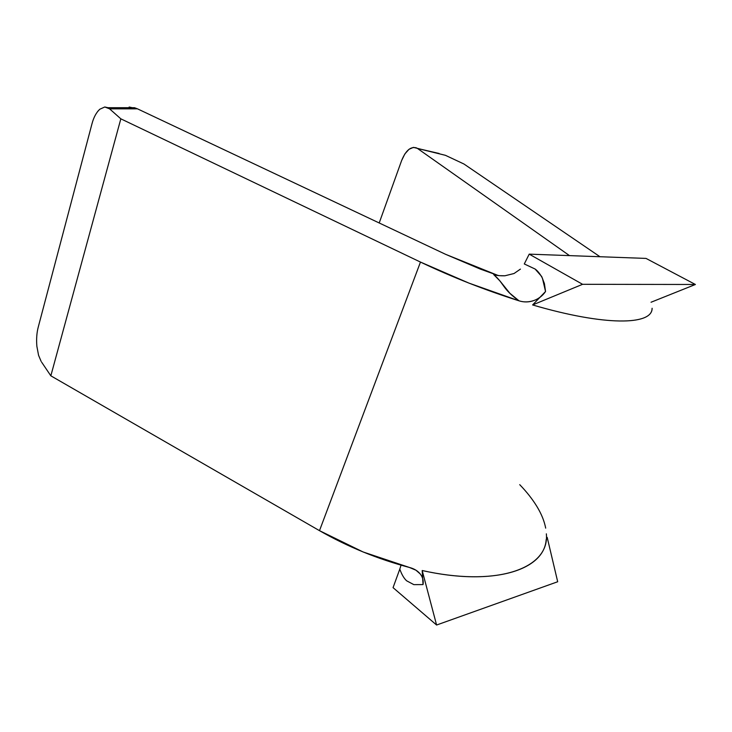 <?xml version="1.0" encoding="UTF-8"?>
<svg xmlns="http://www.w3.org/2000/svg" width="732" height="732" viewBox="0 0 732 732"><rect width="100%" height="100%" fill="white"/><g stroke="black" fill="none" stroke-linecap="round" stroke-linejoin="round"><path stroke-width="1.1" d="M463.96 164.014L599.975 256.731L463.96 164.014L445.44 155.321L463.96 164.014M439.118 153.482L417.46 148.44L569.487 255.614L417.46 148.44L445.44 155.321L413.406 147.37L408.978 149.328L404.842 153.958L401.621 160.555L379.203 222.967L401.621 160.555C405.803 150.353 410.817 146.153 416.664 147.956M652.056 308.822C651.507 325.273 604.678 326.079 532.603 304.942L545.541 291.51C542.595 295.829 538.624 298.866 533.646 300.614C528.833 302.298 523.956 302.362 519.015 300.825C502.143 288.801 504.43 283.714 493.697 274.582L499.389 275.671L504.915 275.781C499.993 275.891 496.25 275.497 493.697 274.582L499.947 280.942L509.847 293.257L519.015 300.825L468.873 283.083L420.47 262.074L120.835 118.831L109.59 108.848L137.46 108.83L445.514 254.278L480.229 269.047L498.199 275.525M661.893 297.897L695.4 284.483L646.027 258.414L529.209 254.141L524.286 263.959L535.101 269.028C537.59 270.776 540.033 273.832 542.43 278.197L545.55 291.501L532.603 304.942L582.581 284.309L529.209 254.141L582.581 284.309L695.4 284.483L646.027 258.414L529.209 254.141L524.286 263.959L535.101 269.028L541.671 276.476L544.407 283.577L545.55 291.501C542.293 295.984 538.331 299.022 533.646 300.614C528.522 302.252 523.645 302.316 519.015 300.825C485.014 290.073 452.166 277.154 420.47 262.074L319.491 530.663C347.691 546.786 377.675 559.047 409.426 567.465L363.118 551.974L319.491 530.663L50.837 375.818L41.623 362.148L50.837 375.818L120.835 118.831L109.59 108.848L104.786 106.982L99.762 109.251L97.713 111.42M498.208 275.534L445.514 254.278L137.46 108.83L134.496 107.705L124.76 107.705M546.346 533.829C549.833 567.465 499.224 587.75 422.19 570.521L436.592 625.027L393.057 587.64L399.8 569.112L393.057 587.64L436.592 625.027L422.19 570.521L423.041 584.584C423.553 580.357 422.574 576.779 420.113 573.833L415.95 570.21L409.426 567.465C414.047 568.663 417.606 570.786 420.113 573.833C422.693 577.008 423.672 580.586 423.041 584.584L422.19 570.521C494.301 586.625 544.333 569.944 546.173 539.594M129.152 107.018L137.46 108.83L109.59 108.848L107.915 107.696L104.786 106.982L99.762 109.251C96.221 112.6 93.605 117.513 91.93 123.983L38.293 326.92L92.04 123.58M36.856 346.135L36.856 346.209C36.28 339.044 36.765 332.621 38.293 326.92L38.256 327.048M36.856 346.209L38.558 355.276L36.856 346.209M41.102 361.324L38.558 355.276M50.837 375.818L319.491 530.663L420.47 262.074L120.835 118.831L50.837 375.818M519.729 484.666C526.802 491.996 532.567 499.334 537.032 506.69C541.488 514.065 544.37 521.211 545.688 528.147M436.592 625.027L557.692 581.748L547.188 537.352L557.692 581.748L436.592 625.027M413.836 584.63L423.041 584.584L413.827 584.63L406.663 580.824C404.027 578.472 401.74 574.565 399.791 569.112L401.054 565.168M651.041 302.243L695.4 284.483L582.581 284.309L532.603 304.942C605.593 326.344 652.514 325.209 652.111 308.245M520.443 269.102L514.047 273.512L504.915 275.781L514.047 273.521M134.496 107.705L107.933 107.696"/></g></svg>
